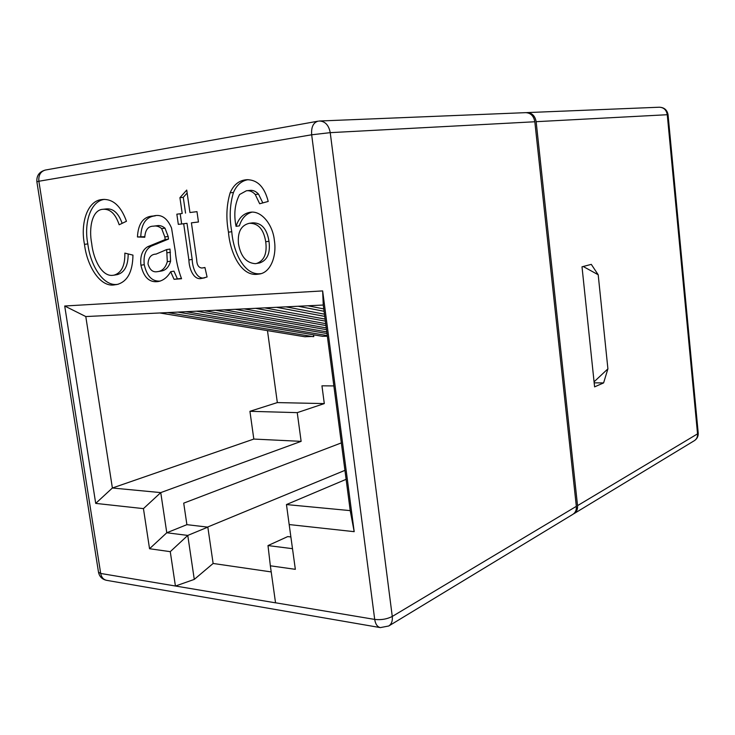 <?xml version="1.0" encoding="UTF-8"?>
<svg xmlns="http://www.w3.org/2000/svg" width="735" height="735" viewBox="0 0 735 735"><rect width="100%" height="100%" fill="white"/><g stroke="black" fill="none" stroke-linecap="round" stroke-linejoin="round"><path stroke-width="1.1" d="M196.686 259.675C196.842 264.885 198.579 267.669 201.895 268.036L204.936 267.503L207.086 276.994L201.693 278.381C194.169 280.568 189.115 269.534 188.895 259.96L183.676 223.743L178.32 224.368L176.85 214.179L182.206 213.499L179.928 197.678L186.727 190.062L189.942 212.525L196.98 211.643L198.459 222.007L191.412 222.834L196.686 259.675M181.563 278.74L174.039 279.3L170.667 271.711C167.543 277.086 163.556 280.338 158.686 281.45L156.968 281.68C148.893 282.286 143.555 276.801 140.927 265.216C139.981 256.056 142.278 249.863 147.818 246.657L165.182 239.546L164.833 236.946L161.672 228.622C159.026 226.417 156.307 225.599 153.514 226.159C148.185 226.141 145.273 229.844 144.777 237.258L137.445 236.964C138.189 223.367 143.49 216.375 153.367 215.998C161.13 213.867 167.185 217.872 171.54 228.025L175.288 251.269C176.115 260.87 178.21 270.03 181.563 278.74M175.417 585.988L170.263 551.663L149.545 548.733L143.444 508.62L95.706 503.392L64.708 306.008L322.647 290.913L354.187 531.671L289.177 524.56L295.341 569.331L270.351 565.803L275.542 602.838L100.695 573.456L98.499 572.197L36.869 181.747L38.872 181.251L100.695 573.456C101.458 577.324 103.405 579.612 106.566 580.328L380.326 627.607L388.751 625.99L572.914 514.316C575.468 512.617 576.607 509.961 576.332 506.351L534.823 121.762C533.757 115.974 530.725 112.933 525.718 112.648L319.679 121.009C325.283 121.413 328.811 125.29 330.236 132.649L392.269 616.454L576.332 506.351M91.7 243.524C93.29 258.95 101.724 276.939 112.942 275.303L114.008 275.166C121.505 272.924 125.125 265.574 124.84 253.116L132.962 255.118C132.667 271.968 127.339 281.771 116.966 284.519L115.092 284.757C100.236 288.092 86.95 265.813 84.488 244.36C80.198 223.302 87.419 200.508 102.018 199.562L102.928 199.461C113.181 198.974 121.027 206.241 126.466 221.263L119.171 224.772C115.588 214.004 110.241 208.841 103.12 209.273C91.884 209.65 88.715 228.493 91.7 243.524M230.128 192.827C233.509 185.082 238.627 180.755 245.462 179.854L246.629 179.726C257.296 179.588 264.49 186.828 268.211 201.445L259.666 203.76L255.238 194.49C252.528 191.569 249.588 190.328 246.39 190.769L239.573 194.518C234.814 203.705 233.638 214.308 236.045 226.325C238.737 218.029 243.487 213.334 250.313 212.25C261.577 210.385 272.951 224.919 274.385 240.547C276.856 256 270.71 272.492 259.391 274.026L257.434 274.274C240.804 276.489 229.981 252.114 228.475 232.177C225.911 218.286 226.463 205.175 230.128 192.827L233.454 192.478C236.707 184.981 241.622 180.709 248.2 179.652M582.01 266.805L594.597 386.876L603.6 382.907L607.909 368.841L598.198 274.761L591.298 264.37L582.01 266.805M573.493 513.921L574.118 513.581C576.672 511.882 577.811 509.236 577.545 505.634L536.146 121.688C535.089 115.919 532.057 112.878 527.05 112.593L526.379 112.648M344.935 470.354L207.481 527.096M271.215 571.922L213.132 563.469L207.83 527.133L187.765 535.42L194.279 579.4L213.132 563.469M346.112 479.33L286.457 504.559L350.218 510.623L323.262 305.034L85.793 316.555L112.381 488.003L160.754 492.606L166.781 532.765L187.765 535.42L170.263 551.663M301.129 441.358L253.814 439.061L249.928 411.306L297.243 412.638L301.129 441.358L160.754 492.606L143.444 508.62M341.334 442.902L183.713 503.144L186.901 524.661L166.781 532.765L149.545 548.733M333.865 385.921L321.948 385.82L324.3 403.588L277.334 402.587L267.476 330.631M297.243 412.638L324.3 403.588M322.316 336.281L327.351 336.244M304.786 336.749L313.771 336.409M167.672 312.577L312.945 336.621L313.799 336.602L313.56 334.82M253.814 439.061L112.381 488.003L95.706 503.392M249.928 411.306L277.334 402.587M207.83 527.133L186.901 524.661M290.885 536.954L287.734 536.587L267.999 545.572L292.493 548.678M159.771 312.963L305.255 336.823M177.815 312.09L322.803 336.364M185.946 311.695L327.268 335.583M196.392 311.19L326.992 333.534M204.762 310.786L326.772 331.862M215.53 310.262L326.487 329.675M224.147 309.839L326.257 327.893M235.228 309.306L325.945 325.55M244.121 308.875L325.697 323.639M255.541 308.314L325.366 321.131M264.701 307.873L325.1 319.082M276.489 307.303L324.751 316.39M285.933 306.844L324.457 314.185M298.088 306.256L324.08 311.282M307.836 305.778L323.767 308.902M583.204 266.493L598.198 274.761M607.909 368.841L594.064 381.814M594.174 382.852L603.6 382.907M194.279 579.4L175.417 586.043M267.999 545.572L270.351 565.803M286.457 504.559L289.177 524.56M350.218 510.623L354.187 531.671M323.262 305.034L322.647 290.913M85.793 316.555L64.708 306.008M116.259 274.752L114.789 275M114.008 275.166L117.324 274.614C124.527 272.593 128.147 265.702 128.175 253.942M84.488 244.36L87.832 243.91C90.276 265.307 103.543 287.523 118.399 284.188L115.092 284.757M87.832 243.91C83.698 223.385 90.405 200.949 104.59 199.369M103.598 199.405L102.018 199.562M122.148 223.339C118.537 213.196 113.319 208.391 106.492 208.905L103.12 209.273M181.416 278.409L174.039 279.3M177.337 278.712L173.965 271.151L170.667 271.711M160.019 281.137L156.968 281.68M160.147 281.101C152.127 281.634 146.835 276.167 144.244 264.683L140.927 265.216M144.244 264.683C143.307 255.55 145.613 249.376 151.153 246.179L147.818 246.657M151.153 246.179L168.508 239.077L165.182 239.546M168.508 239.077L168.168 236.486L164.833 236.946M168.168 236.486L165.007 228.181L161.672 228.622M165.007 228.181C162.361 225.994 159.651 225.176 156.858 225.737L153.514 226.159M144.813 236.67L137.445 236.964M140.789 236.514C141.331 223.633 146.182 216.733 155.361 215.824M158.291 271.537L161.599 270.985C165.935 270.158 168.94 266.879 170.603 261.155L169.996 249.064L166.68 249.569L156.077 254.089C151.079 254.264 148.387 257.553 148.001 263.975C149.793 269.874 152.852 272.446 157.18 271.693L158.291 271.537C162.628 270.719 165.632 267.43 167.295 261.688L166.68 249.569M170.603 261.155L167.295 261.688M204.532 277.867L201.693 278.381M204.799 277.793C197.311 279.86 192.441 268.835 192.193 259.418L187.012 223.311L183.676 223.743M187.012 223.311L178.32 224.368M181.655 223.945L180.194 213.775L176.85 214.179M180.194 213.775L182.206 213.499M185.542 213.104L183.281 197.329L179.928 197.678M183.281 197.329L187.149 193.011M196.98 211.662L189.942 212.525M198.45 221.97L191.412 222.834M247.493 179.671L245.462 179.854M262.818 202.906L258.536 194.132L255.238 194.49M258.536 194.132C255.835 191.219 252.895 189.988 249.707 190.42L246.39 190.769M251.94 212.149C245.931 213.802 241.732 218.368 239.344 225.875L236.045 226.325M260.989 273.64L257.434 274.274M260.686 273.668C244.066 275.882 233.271 251.59 231.773 231.709L228.475 232.177M231.773 231.709C229.219 217.863 229.779 204.789 233.454 192.478M252.73 222.843L249.238 223.311C241.043 225.314 237.451 232.141 238.471 243.809C240.694 256.386 246.308 263.011 255.321 263.672L259.731 262.937C267.439 260.19 270.517 252.959 268.982 241.264C266.989 228.87 261.568 222.723 252.73 222.843L252.381 222.889M268.982 241.264L265.721 241.769C263.718 229.338 258.288 223.174 249.441 223.284M256.478 263.516C264.187 260.76 267.264 253.511 265.721 241.769M275.533 602.783L374.703 619.421L311.668 134.79L38.872 181.251C38.376 175.178 40.554 171.439 45.423 170.033L317.915 121.201C313.211 122.699 311.135 127.238 311.668 134.79L330.236 132.649L534.823 121.762M577.545 505.634L697.543 433.861L667.27 114.715L536.146 121.688M659.341 107.218C663.788 107.448 666.434 109.947 667.27 114.715L668.051 114.743C667.169 109.947 664.265 107.439 659.341 107.218L527.05 112.593M697.543 433.861C697.726 436.875 696.67 439.144 694.354 440.669C697.111 438.85 698.397 436.296 698.213 433.025L697.543 433.861M318.678 121.119L319.679 121.009L318.678 121.119M388.751 625.99C391.544 624.116 392.71 620.928 392.269 616.454C386.987 619.146 381.134 620.138 374.703 619.421C375.456 624.153 377.331 626.881 380.326 627.607M156.886 243.983L153.56 244.461M170.428 252.298L167.111 252.803M192.193 259.418L188.895 259.96M574.118 513.581L694.354 440.669M45.423 170.033C39.322 171.687 36.465 175.591 36.869 181.747M98.499 572.197C99.427 576.617 102.119 579.327 106.566 580.328M698.213 433.025L668.051 114.743M203.108 267.88L204.946 267.558M249.238 223.311L252.528 222.87"/></g></svg>

